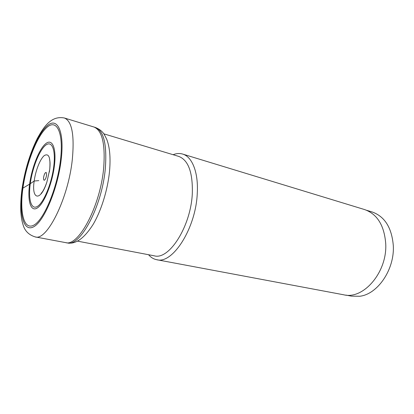 <?xml version="1.0" encoding="UTF-8"?>
<svg xmlns="http://www.w3.org/2000/svg" width="414" height="414" viewBox="0 0 414 414"><rect width="100%" height="100%" fill="white"/><g stroke="black" fill="none" stroke-linecap="round" stroke-linejoin="round"><path stroke-width="0.62" d="M38.792 180.628L34.186 181.022C31.247 199.921 40.655 201.882 46.911 181.974L49.701 169.621C50.699 157.667 48.909 152.973 44.329 155.545C40.194 158.816 35.563 170.573 34.186 181.022L30.263 183.718C32.344 168.115 39.19 150.572 45.442 145.397C51.714 139.989 55.911 149.366 53.758 166.433C51.698 183.438 43.77 202.601 37.508 206.358C31.216 210.369 28.095 199.372 30.263 183.718L29.617 184.132C27.334 200.593 30.589 212.227 37.224 208.035C43.822 204.123 52.211 183.878 54.379 165.91C56.651 147.881 52.195 138.048 45.587 143.787C38.999 149.273 31.816 167.722 29.617 184.132L22.93 188.137C26.273 163.784 36.748 136.46 46.689 127.584C56.661 118.316 63.88 132.387 60.449 160.399C57.163 188.339 43.92 219.808 33.958 225.061C23.934 230.758 19.468 212.537 22.93 188.137L22.382 188.541C18.811 213.696 23.381 232.575 33.736 226.753C44.029 221.402 57.763 188.815 61.158 159.876C64.698 130.865 57.189 116.417 46.891 126.042C36.623 135.264 25.839 163.432 22.382 188.541M64.398 118L93.999 127.031C102.222 130.457 105.446 144.119 103.671 168.006C100.374 206.12 78.396 246.941 65.619 242.62L35.2 236.911C46.761 241.321 68.232 198.88 72.305 159.607C74.577 134.985 71.943 121.116 64.398 118C51.879 115.578 44.489 125.338 37.26 138.571C29.88 153.516 24.793 170.34 21.999 189.048C20.923 197.23 20.524 204.754 20.809 211.616C21.362 218.82 21.926 220.895 23.06 224.74C24.747 230.872 28.794 234.929 35.2 236.911M366.659 210.296L372.103 211.958C384.709 216.439 391.773 227.653 393.3 245.59C394.733 269.457 377.615 294.318 359.709 296.264L351.434 296.139L345.84 295.089M182.631 154.065L364.646 209.582C377.221 214.064 384.244 225.376 385.719 243.52C387.483 272.112 363.42 299.86 343.724 294.794L156.694 259.702C172.54 264.551 196.008 228.186 197.276 193.069C198.487 172.208 192.091 156.663 182.631 154.065C179.604 153.17 176.431 153.387 173.104 154.707M148.554 254.724C150.882 257.436 153.599 259.097 156.694 259.702M103.8 133.826L178.688 156.388C188.266 160.016 192.815 172.265 192.324 193.141C191.051 226.147 169.098 260.38 154.277 255.816L77.454 241.129M46.585 175.215C46.089 177.958 45.338 179.64 44.329 180.256C43.667 180.225 43.423 179.267 43.599 177.373C44.282 173.952 45.162 172.317 46.233 172.472L46.585 175.215M109.55 171.101C110.698 157.734 109.772 147.161 106.76 139.373C104.737 135.155 103.365 132.816 102.646 132.356C101.114 130.482 98.755 128.873 95.562 127.533C103.821 130.974 107.076 144.615 105.327 168.462C102.067 206.503 80.073 247.22 67.239 242.894L65.619 242.62M109.519 171.422C107.681 190.057 101.176 210.964 92.933 224.745C84.042 238.5 75.477 244.55 67.239 242.894M46.911 181.974C43.641 191.589 40.996 193.545 41.074 193.312L41.99 192.67M49.333 172.115L49.696 169.652C50.172 165.315 50.177 162.153 49.706 160.171L49.659 159.985M95.562 127.533L93.999 127.031"/></g></svg>
